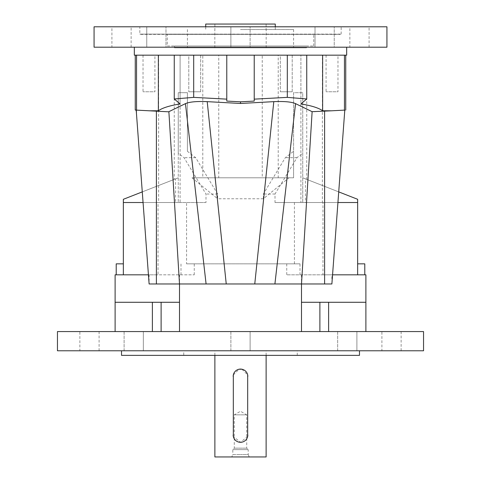 <?xml version="1.0" encoding="UTF-8"?>
<svg xmlns="http://www.w3.org/2000/svg" width="481" height="481" viewBox="0 0 481 481"><rect width="100%" height="100%" fill="white"/><g stroke="black" fill="none" stroke-linecap="round" stroke-linejoin="round"><path stroke-width="0.36" stroke-dasharray="2.4 1.8" d="M249.2 456.95L248.19 454.569L240.5 454.569L248.19 454.569L248.19 449.627L232.81 449.627L248.19 449.627L246.723 448.166L246.723 414.85L234.277 414.85L246.723 414.85L240.5 411.255L234.277 414.85L234.277 448.166L232.81 449.627L232.81 454.569L240.5 454.569L232.81 454.569L231.8 456.95L249.2 456.95L231.8 456.95M124.11 350.781L124.11 331.565L143.326 331.565L124.11 331.565L143.326 331.565L124.11 331.565L124.11 350.781L143.326 350.781L143.326 331.565L143.326 350.781L124.11 350.781M79.876 350.781L99.098 350.781L79.876 350.781L79.876 331.565L99.098 331.565L79.876 331.565M99.098 350.781L99.098 331.565M230.892 350.781L230.892 331.565L250.108 331.565L230.892 331.565L250.108 331.565L230.892 331.565L230.892 350.781L250.108 350.781L250.108 331.565L250.108 350.781L230.892 350.781M337.674 350.781L337.674 331.565L356.89 331.565L337.674 331.565L356.89 331.565L337.674 331.565L337.674 350.781L356.89 350.781L356.89 331.565L356.89 350.781L337.674 350.781M381.902 350.781L401.124 350.781L381.902 350.781L381.902 331.565L401.124 331.565L381.902 331.565M401.124 350.781L401.124 331.565M121.519 350.781L359.481 350.781L121.519 350.781M183.754 355.363L297.246 355.363L183.754 355.363L183.754 350.781L297.246 350.781L183.754 350.781M297.246 355.363L297.246 350.781M116.216 263.841L123.352 263.841L116.216 263.841L123.352 263.841L123.352 274.819L116.216 274.819L123.352 274.819L116.216 274.819L123.352 274.819L123.352 263.841L123.352 274.819L158.039 274.819L149.116 274.819L149.116 283.97L136.544 114.797L136.544 55.165L135.251 55.165L180.104 55.165L180.104 202.519L175.571 202.519L175.571 178.86L142.274 191.889M233.177 434.986L233.177 376.413M233.321 374.976L239.069 369.228M241.937 369.234L247.679 374.964M247.823 376.413L247.823 434.986M247.679 436.417L240.506 442.304L233.321 436.429M266.125 355.363L266.125 350.781L214.875 350.781L266.125 350.781M214.875 355.363L214.875 350.781M346.669 47.204L134.331 47.204L346.669 47.204M315.019 47.204L315.019 26.798L334.241 26.798L315.019 26.798L334.241 26.798L315.019 26.798L315.019 47.204L334.241 47.204L334.241 26.798L334.241 47.204L315.019 47.204M230.892 47.204L230.892 26.798L250.108 26.798L230.892 26.798L250.108 26.798L230.892 26.798L230.892 47.204L250.108 47.204L250.108 26.798L250.108 47.204L230.892 47.204M146.759 47.204L146.759 26.798L165.981 26.798L146.759 26.798L165.981 26.798L146.759 26.798L146.759 47.204L165.981 47.204L165.981 26.798L165.981 47.204L146.759 47.204M111.911 47.204L131.133 47.204L111.911 47.204L111.911 26.798L131.133 26.798L111.911 26.798M131.133 47.204L131.133 26.798M349.867 47.204L369.089 47.204L349.867 47.204L349.867 26.798L369.089 26.798L349.867 26.798M369.089 47.204L369.089 26.798M234.277 448.166L246.723 448.166L234.277 448.166M139.827 34.115L341.173 34.115L139.827 34.115L139.827 26.798L341.173 26.798L139.827 26.798M341.173 34.115L341.173 26.798M140.741 34.392L340.259 34.392L140.741 34.115M167.28 46.014L313.72 46.014L167.28 46.014L167.28 34.392L313.72 34.392L167.28 34.392M313.72 46.014L313.72 34.392M306.487 46.014L174.513 46.014L306.487 46.014L306.487 47.847L174.513 47.847L306.487 47.847M174.513 46.014L174.513 47.847M240.5 29.539L293.584 29.539L240.5 29.539M240.5 47.847L293.584 47.847L240.5 47.847M205.724 24.05L275.276 24.05M94.066 26.798L386.934 26.798M386.934 47.204L94.066 47.204M338.726 191.889L305.429 178.86L305.429 202.519L300.896 202.519L300.896 55.165L306.746 55.165L278.21 55.165L278.21 177.808L293.584 177.808L293.584 92.689L302.735 92.689L302.735 202.519L302.735 92.689L293.584 92.689L293.584 151.299L285.323 157.672L263.36 194.029L263.36 198.773L288.985 177.808L293.584 177.808L293.584 151.299M263.36 198.773L217.64 198.773L217.64 194.029L195.677 157.672L187.416 151.299L187.416 92.689L178.265 92.689L178.265 202.519L178.265 153.229L184.025 157.672L205.988 194.029L205.988 202.519L123.352 202.519L123.352 199.296L175.571 178.86M187.416 151.299L187.416 92.689L178.265 92.689L178.265 153.229M305.429 202.519L357.648 202.519L275.012 202.519L275.012 194.029L296.975 157.672L302.735 153.229M296.975 157.672L285.323 157.672M288.985 177.808L192.015 177.808L217.64 198.773M278.21 177.808L192.015 177.808M195.677 157.672L184.025 157.672M254.227 101.088L254.227 55.165L344.456 55.165L344.456 114.797L331.884 283.97L331.884 274.819L322.961 274.819L322.961 202.519L337.933 202.519M306.746 55.165L306.746 179.377L302.735 177.808L357.648 199.296L357.648 202.519L357.648 199.296L302.735 177.808L357.648 199.296L357.648 274.819L357.648 263.841L364.784 263.841L357.648 263.841L364.784 263.841L364.784 274.819L286.748 274.819L365.885 274.819L365.885 302.278L301.497 302.278L328.619 302.278L319.883 302.278L319.883 331.565L115.115 331.565L179.503 331.565L179.503 302.278L115.115 302.278L179.503 302.278L161.117 302.278L161.117 331.565M305.429 178.86L306.746 179.377M278.21 55.165L262.241 55.165L262.241 177.808M262.241 55.165L218.759 55.165L218.759 177.808M218.759 55.165L202.79 55.165L202.79 177.808M202.79 55.165L174.254 55.165L174.254 179.377M136.544 55.165L180.104 55.165L174.254 55.165L180.104 55.165L180.104 103.932M174.254 55.165L254.227 55.165M226.773 101.088L226.773 55.165M322.961 202.519L322.384 202.519L322.384 55.165L300.896 55.165L300.896 103.932M134.331 55.165L346.669 55.165M266.125 456.95L214.875 456.95M136.201 110.107L156.391 111.165M158.616 55.165L158.616 202.519L180.104 202.519M205.988 202.519L123.352 202.519L178.265 202.519L123.352 202.519L123.352 199.296L123.352 263.841M178.265 177.808L123.352 199.296L178.265 177.808M175.571 202.519L123.352 202.519M143.067 202.519L158.039 202.519L158.039 274.819M158.616 202.519L158.039 202.519M275.012 202.519L357.648 202.519M275.012 194.029L263.36 194.029M217.64 194.029L205.988 194.029M322.384 202.519L300.896 202.519M344.456 114.797L344.799 110.107L312.349 111.808M344.456 55.165L322.384 55.165M149.116 283.97L156.391 283.97M294.426 202.519L294.426 263.841L186.574 263.841L186.574 202.519M161.117 302.278L115.115 302.278L115.115 274.819L194.252 274.819L123.352 274.819M186.574 263.841L300.006 263.841L300.006 274.819M180.994 274.819L180.994 263.841M357.648 263.841L357.648 274.819L357.648 263.841L357.648 274.819L364.784 274.819M300.006 263.841L294.426 263.841M322.961 274.819L357.648 274.819M324.609 283.97L331.884 283.97M179.503 283.97L206.09 283.97M226.238 283.97L254.762 283.97M274.91 283.97L301.497 283.97M149.116 274.819L148.437 274.819M179.503 302.278L179.503 274.819M301.497 274.819L301.497 302.278L319.883 302.278M331.884 274.819L332.563 274.819M365.885 331.565L319.883 331.565L365.885 331.565L365.885 302.278M115.115 302.278L115.115 331.565M179.503 331.565L301.497 331.565L301.497 302.278M301.497 331.565L319.883 331.565M359.481 355.363L121.519 355.363M57.455 331.565L423.545 331.565M57.455 350.781L423.545 350.781M292.207 55.165L292.207 91.775L280.315 91.775L292.207 91.775L280.315 91.775L292.207 91.775L292.207 55.165L280.315 55.165L280.315 91.775L280.315 55.165L292.207 55.165M200.685 55.165L200.685 91.775L188.792 91.775L200.685 91.775L188.792 91.775L200.685 91.775L200.685 55.165L188.792 55.165L188.792 91.775L188.792 55.165L200.685 55.165M337.969 55.165L326.076 55.165L337.969 55.165L337.969 91.775L326.076 91.775L337.969 91.775M326.076 55.165L326.076 91.775M154.924 55.165L143.031 55.165L154.924 55.165L154.924 91.775L143.031 91.775L154.924 91.775M143.031 55.165L143.031 91.775M194.252 274.819L194.252 263.841M286.748 263.841L286.748 274.819M152.381 302.278L152.381 331.565M328.619 331.565L328.619 302.278M293.584 29.539L293.584 47.847M275.276 26.798L275.276 29.539M214.875 24.05L214.875 29.539M214.827 47.847L214.827 29.539M266.173 47.847L266.173 29.539M266.125 24.05L266.125 29.539M205.724 26.798L205.724 29.539M187.416 29.539L187.416 47.847"/><path stroke-width="0.72" d="M121.519 350.781L121.519 355.363L359.481 355.363L359.481 350.781M423.545 350.781L57.455 350.781L57.455 331.565L423.545 331.565L423.545 350.781M116.216 274.819L116.216 263.841L116.216 274.819M233.321 436.429L233.321 374.976M239.069 369.228L241.937 369.234M247.679 374.964L247.679 436.417M214.875 355.363L214.875 456.95L266.125 456.95L266.125 355.363M136.544 114.797L136.201 110.107L135.251 110.059L135.251 55.165M233.177 376.413A7.323 7.323 0 0 1 240.5 369.089A7.323 7.323 0 0 1 247.823 376.413M134.331 47.204L134.331 55.165L346.669 55.165L346.669 47.204M94.066 47.204L386.934 47.204L386.934 26.798L94.066 26.798L94.066 47.204M275.276 26.798L275.276 24.05L205.724 24.05L205.724 26.798M247.823 434.986A7.323 7.323 0 0 1 240.5 442.304A7.323 7.323 0 0 1 233.177 434.986M344.456 55.165L344.456 110.125L344.799 110.107L331.589 110.798L322.637 110.768L322.637 55.165M158.363 55.165L158.363 110.768L149.411 110.798L136.544 110.125L136.544 55.165M174.254 55.165L174.254 98.978L180.104 103.932C169.607 105.634 162.356 107.918 158.363 110.768M193.687 55.165L193.687 97.366L174.254 98.978M254.227 55.165L254.227 101.088L240.5 101.822L226.773 101.088L226.773 55.165M226.773 99.14L193.687 97.366M287.313 55.165L287.313 97.366L254.227 99.14M306.746 55.165L306.746 98.978L287.313 97.366M322.637 110.768C318.644 107.918 311.393 105.634 300.896 103.932L306.746 98.978M295.544 103.631L312.127 111.682L301.497 283.97L274.91 283.97L295.544 103.631C291.456 101.852 284.205 101.19 273.791 101.647L254.762 283.97L179.503 283.97L168.873 111.682L185.456 103.631L206.09 283.97L226.238 283.97L207.209 101.647C196.837 101.19 189.586 101.852 185.456 103.631M312.127 111.682L331.589 110.798M207.209 101.647L240.5 103.463L240.5 101.822M240.5 103.463L273.791 101.647M136.201 110.107L149.116 283.97L156.391 283.97L156.391 111.165L168.651 111.808L149.411 110.798M135.251 110.059L136.544 110.125M142.274 191.889L123.352 199.296L123.352 202.519L143.067 202.519M123.352 263.841L116.216 263.841M364.784 274.819L364.784 263.841L357.648 263.841M337.933 202.519L357.648 202.519L357.648 199.296L338.726 191.889M344.799 110.107L331.884 283.97L324.609 283.97L324.609 111.165M274.91 283.97L254.762 283.97L274.91 283.97M156.391 283.97L179.503 283.97L179.503 302.278L115.115 302.278L115.115 274.819L148.437 274.819M123.352 202.519L123.352 274.819M357.648 274.819L357.648 202.519M332.563 274.819L365.885 274.819L365.885 302.278L301.497 302.278L301.497 283.97L324.609 283.97M365.885 302.278L365.885 331.565M301.497 302.278L301.497 331.565M179.503 331.565L179.503 302.278M115.115 331.565L115.115 302.278M328.619 302.278L328.619 331.565M319.883 302.278L319.883 331.565M161.117 302.278L161.117 331.565M152.381 331.565L152.381 302.278M345.749 110.059L345.749 55.165"/></g></svg>
